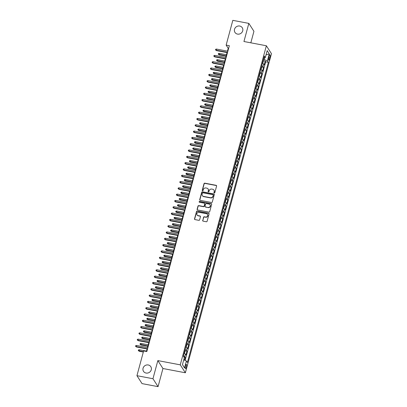 <?xml version="1.0" encoding="UTF-8"?>
<svg xmlns="http://www.w3.org/2000/svg" width="407" height="407" viewBox="0 0 407 407"><rect width="100%" height="100%" fill="white"/><g stroke="black" fill="none" stroke-linecap="round" stroke-linejoin="round"><path stroke-width="0.61" d="M214.265 192.984A0.463 0.432 -32.8 0 0 214.825 192.638L216.6 186.06A0.666 0.616 -32.8 0 0 216.137 185.322L204.823 183.175A0.666 0.616 -32.8 0 0 204.024 183.674L202.248 190.252A0.463 0.432 -32.8 0 0 202.574 190.771A0.463 0.432 -32.8 0 0 203.129 190.42L203.358 189.57A2.127 1.969 -32.8 0 1 205.906 187.968L206.848 188.146A2.127 1.969 -32.8 0 1 208.328 190.512L208.099 191.361A0.463 0.432 -32.8 0 0 208.42 191.88A0.463 0.432 -32.8 0 0 208.979 191.529L209.208 190.674A2.127 1.969 -32.8 0 1 211.752 189.077L212.698 189.255A2.127 1.969 -32.8 0 1 214.174 191.621L213.945 192.47A0.463 0.432 -32.8 0 0 214.265 192.984M148.25 364.977A4.335 4.014 -32.8 0 0 143.773 366.773A4.335 4.014 -32.8 0 0 143.518 371.357A4.335 4.014 -32.8 0 0 146.072 373.046A4.335 4.014 -32.8 0 0 150.544 371.255A4.335 4.014 -32.8 0 0 150.804 366.666A4.335 4.014 -32.8 0 0 148.25 364.977M239.703 26.028A4.335 4.014 -32.8 0 0 235.231 27.824A4.335 4.014 -32.8 0 0 234.971 32.412A4.335 4.014 -32.8 0 0 237.525 34.102A4.335 4.014 -32.8 0 0 242.002 32.306A4.335 4.014 -32.8 0 0 242.257 27.722A4.335 4.014 -32.8 0 0 239.703 26.028M186.386 367.19A2.167 0.585 100.7 0 0 186.345 364.377A2.167 0.585 100.7 0 0 185.5 365.822A2.167 0.585 100.7 0 0 185.541 368.635A2.167 0.585 100.7 0 0 186.386 367.19M202.671 220.406A0.666 0.616 -32.8 0 0 203.134 221.149L206.308 221.749A0.666 0.616 -32.8 0 0 207.107 221.25L209.076 213.945A0.666 0.616 -32.8 0 0 208.613 213.207L197.298 211.06A0.666 0.616 -32.8 0 0 196.5 211.559L194.531 218.864A0.666 0.616 -32.8 0 0 194.994 219.602L198.825 220.329A0.666 0.616 -32.8 0 0 199.623 219.831L200.468 216.702A0.666 0.616 -32.8 0 0 200.005 215.964L198.102 215.603A1.776 1.648 -32.8 0 1 197.161 213.029A1.776 1.648 -32.8 0 1 198.998 212.296L206.446 213.706A1.776 1.648 -32.8 0 1 207.387 216.28A1.776 1.648 -32.8 0 1 205.555 217.017L204.309 216.783A0.666 0.616 -32.8 0 0 203.515 217.282L202.808 220.625A0.666 0.616 -32.8 0 0 202.823 220.986M157.845 360.597L152.956 378.729L136.94 375.692L142.043 383.613L158.058 386.65L162.948 368.518L185.368 372.771L180.265 364.845L157.845 360.597L162.948 368.518M250.829 42.821L253.937 31.308L248.835 23.387L243.941 41.514L266.361 45.762L180.265 364.845M248.835 23.387L232.819 20.35L226.144 45.101L228.21 48.311L227.447 51.15M136.94 375.692L143.62 350.941L146.82 351.546L229.345 45.706L226.144 45.101M211.503 202.498A0.666 0.616 -32.8 0 0 212.296 201.999L214.27 194.694A0.666 0.616 -32.8 0 0 213.807 193.956L202.493 191.809A0.666 0.616 -32.8 0 0 201.694 192.313L199.725 199.613A0.666 0.616 -32.8 0 0 200.188 200.351L211.503 202.498M211.671 204.319L209.702 211.625A0.666 0.616 -32.8 0 1 208.908 212.123L197.588 209.976A0.666 0.616 -32.8 0 1 197.125 209.239L197.97 206.115A0.666 0.616 -32.8 0 1 198.769 205.616L203.358 206.486A0.666 0.616 -32.8 0 0 204.151 205.983L204.711 203.912A0.666 0.616 -32.8 0 0 204.248 203.174L199.471 202.269A0.463 0.432 -32.8 0 1 199.227 201.592A0.463 0.432 -32.8 0 1 199.705 201.399L211.213 203.581A0.666 0.616 -32.8 0 1 211.671 204.319M184.524 360.159L185.251 357.463L184.005 357.229M183.45 355.871A2.707 0.712 15.1 0 1 184.747 356.685L185.429 354.161L185.933 354.945L186.95 351.16L185.012 350.793M185.154 349.562A2.707 0.712 15.1 0 1 186.447 350.376L187.128 347.853L187.632 348.636L188.655 344.851L186.711 344.485M186.854 343.259A2.707 0.712 15.1 0 1 188.151 344.073L188.833 341.549L189.336 342.333L190.354 338.548L188.416 338.181M188.553 336.95A2.707 0.712 15.1 0 1 189.85 337.764L190.532 335.241L191.036 336.024L192.058 332.239L190.115 331.873M190.257 330.647A2.707 0.712 15.1 0 1 191.555 331.461L192.231 328.937L192.735 329.721L193.757 325.936L191.819 325.569M191.956 324.338A2.707 0.712 15.1 0 1 193.254 325.152L193.936 322.629L194.439 323.412L195.462 319.627L193.518 319.261M193.661 318.035A2.707 0.712 15.1 0 1 194.958 318.849L195.635 316.325L196.138 317.109L197.161 313.324L195.223 312.958M195.36 311.726A2.707 0.712 15.1 0 1 196.657 312.54L197.339 310.017L197.843 310.8L198.86 307.015L196.922 306.649M197.064 305.423A2.707 0.712 15.1 0 1 198.357 306.237L199.038 303.714L199.542 304.497L200.565 300.712L198.621 300.346M198.764 299.114A2.707 0.712 15.1 0 1 200.061 299.928L200.743 297.405L201.246 298.189L202.264 294.403L200.325 294.037M200.468 292.811A2.707 0.712 15.1 0 1 201.76 293.625L202.442 291.102L202.945 291.885L203.968 288.1L202.025 287.734M202.167 286.503A2.707 0.712 15.1 0 1 203.464 287.317L204.146 284.793L204.65 285.577L205.667 281.792L203.729 281.425M203.866 280.199A2.707 0.712 15.1 0 1 205.164 281.013L205.845 278.49L206.349 279.273L207.372 275.488L205.428 275.122M205.571 273.891A2.707 0.712 15.1 0 1 206.868 274.705L207.545 272.181L208.048 272.965L209.071 269.18L207.132 268.813M207.27 267.587A2.707 0.712 15.1 0 1 208.567 268.401L209.249 265.878L209.753 266.656L210.775 262.876L208.832 262.51M208.974 261.279A2.707 0.712 15.1 0 1 210.271 262.093L210.948 259.569L211.452 260.353L212.474 256.568L210.536 256.201M210.673 254.975A2.707 0.712 15.1 0 1 211.971 255.789L212.652 253.266L213.156 254.044L214.174 250.264L212.235 249.893M212.378 248.667A2.707 0.712 15.1 0 1 213.67 249.481L214.352 246.957L214.855 247.741L215.878 243.956L213.934 243.59M214.077 242.363A2.707 0.712 15.1 0 1 215.374 243.177L216.056 240.654L216.56 241.432L217.577 237.652L215.639 237.281M215.781 236.055A2.707 0.712 15.1 0 1 217.073 236.869L217.755 234.346L218.259 235.129L219.281 231.344L217.338 230.978M217.48 229.752A2.707 0.712 15.1 0 1 218.778 230.566L219.459 228.042L219.963 228.82L220.981 225.04L219.042 224.669M219.18 223.443A2.707 0.712 15.1 0 1 220.477 224.257L221.159 221.734L221.662 222.517L222.685 218.732L220.742 218.366M220.884 217.14A2.707 0.712 15.1 0 1 222.181 217.954L222.858 215.43L223.362 216.209L224.384 212.429L222.446 212.057M222.583 210.831A2.707 0.712 15.1 0 1 223.881 211.645L224.562 209.122L225.066 209.905L226.089 206.12L224.145 205.754M224.288 204.528A2.707 0.712 15.1 0 1 225.585 205.342L226.261 202.818L226.765 203.597L227.788 199.817L225.849 199.445M225.987 198.219A2.707 0.712 15.1 0 1 227.284 199.033L227.966 196.51L228.469 197.293L229.487 193.508L227.549 193.142M227.691 191.916A2.707 0.712 15.1 0 1 228.983 192.73L229.665 190.206L230.169 190.985L231.191 187.205L229.248 186.833M229.39 185.607A2.707 0.712 15.1 0 1 230.688 186.421L231.369 183.898L231.873 184.681L232.89 180.896L230.952 180.53M231.095 179.304A2.707 0.712 15.1 0 1 232.387 180.118L233.069 177.594L233.572 178.373L234.595 174.593L232.651 174.221M232.794 172.995A2.707 0.712 15.1 0 1 234.091 173.809L234.773 171.286L235.277 172.069L236.294 168.284L234.356 167.918M234.493 166.692A2.707 0.712 15.1 0 1 235.79 167.506L236.472 164.983L236.976 165.761L237.998 161.981L236.055 161.61M236.197 160.383A2.707 0.712 15.1 0 1 237.495 161.197L238.171 158.674L238.675 159.458L239.698 155.672L237.759 155.306M237.897 154.08A2.707 0.712 15.1 0 1 239.194 154.894L239.876 152.371L240.379 153.149L241.402 149.369L239.458 148.998M239.601 147.772A2.707 0.712 15.1 0 1 240.898 148.586L241.575 146.062L242.079 146.846L243.101 143.06L241.163 142.694M241.3 141.468A2.707 0.712 15.1 0 1 242.597 142.282L243.279 139.759L243.783 140.537L244.8 136.757L242.862 136.386M243.004 135.16A2.707 0.712 15.1 0 1 244.297 135.974L244.978 133.45L245.482 134.234L246.505 130.449L244.561 130.082M244.704 128.856A2.707 0.712 15.1 0 1 246.001 129.67L246.683 127.147L247.186 127.925L248.204 124.145L246.266 123.774M246.408 122.548A2.707 0.712 15.1 0 1 247.7 123.362L248.382 120.838L248.886 121.622L249.908 117.837L247.965 117.47M248.107 116.244A2.707 0.712 15.1 0 1 249.405 117.058L250.086 114.535L250.59 115.313L251.607 111.533L249.669 111.162M249.806 109.936A2.707 0.712 15.1 0 1 251.104 110.75L251.785 108.226L252.289 109.01L253.312 105.225L251.368 104.858M251.511 103.632A2.707 0.712 15.1 0 1 252.808 104.446L253.485 101.923L253.988 102.701L255.011 98.921L253.073 98.55M253.21 97.324A2.707 0.712 15.1 0 1 254.507 98.138L255.189 95.614L255.693 96.398L256.715 92.613L254.772 92.247M254.914 91.02A2.707 0.712 15.1 0 1 256.212 91.834L256.888 89.311L257.392 90.089L258.414 86.309L256.476 85.938M256.613 84.712A2.707 0.712 15.1 0 1 257.911 85.526L258.593 83.003L259.096 83.786L260.114 80.001L258.175 79.635M258.318 78.409A2.707 0.712 15.1 0 1 259.61 79.223L260.292 76.699L260.795 77.478L261.818 73.698L259.875 73.326M260.017 72.1A2.707 0.712 15.1 0 1 261.314 72.914L261.996 70.391L262.5 71.174L263.517 67.389L263.014 66.611A2.707 0.712 -164.9 0 0 261.721 65.797M261.579 67.023L263.517 67.389M269.073 56.156L268.701 57.54A2.096 0.565 100.7 0 0 268.737 60.267A2.096 0.565 100.7 0 0 269.556 58.867L269.927 57.484A2.096 0.565 100.7 0 0 269.892 54.757A2.096 0.565 100.7 0 0 269.073 56.156M185.368 372.771L271.464 53.688L266.361 45.762M183.75 359.829L186.416 360.978L187.383 362.474L268.371 62.312L267.409 60.811L263.466 59.315M186.416 360.978L184.544 367.913L182.448 364.657L184.32 357.722L183.353 356.222L264.347 56.059L265.313 57.56L267.185 50.621L269.276 53.877L267.409 60.811M185.109 360.414L265.685 61.803L265.222 61.086L264.199 64.866L263.695 64.087A2.707 0.712 -164.9 0 0 262.398 63.273M261.314 72.914L261.818 73.698M259.61 79.223L260.114 80.001M257.911 85.526L258.414 86.309M256.212 91.834L256.715 92.613M254.507 98.138L255.011 98.921M252.808 104.446L253.312 105.225M251.104 110.75L251.607 111.533M249.405 117.058L249.908 117.837M247.7 123.362L248.204 124.145M246.001 129.67L246.505 130.449M244.297 135.974L244.8 136.757M242.597 142.282L243.101 143.06M240.898 148.586L241.402 149.369M239.194 154.894L239.698 155.672M237.495 161.197L237.998 161.981M235.79 167.506L236.294 168.284M234.091 173.809L234.595 174.593M232.387 180.118L232.89 180.896M230.688 186.421L231.191 187.205M228.983 192.73L229.487 193.508M227.284 199.033L227.788 199.817M225.585 205.342L226.089 206.12M223.881 211.645L224.384 212.429M222.181 217.954L222.685 218.732M220.477 224.257L220.981 225.04M218.778 230.566L219.281 231.344M217.073 236.869L217.577 237.652M215.374 243.177L215.878 243.956M213.67 249.481L214.174 250.264M211.971 255.789L212.474 256.568M210.271 262.093L210.775 262.876M208.567 268.401L209.071 269.18M206.868 274.705L207.372 275.488M205.164 281.013L205.667 281.792M203.464 287.317L203.968 288.1M201.76 293.625L202.264 294.403M200.061 299.928L200.565 300.712M198.357 306.237L198.86 307.015M196.657 312.54L197.161 313.324M194.958 318.849L195.462 319.627M193.254 325.152L193.757 325.936M191.555 331.461L192.058 332.239M189.85 337.764L190.354 338.548M188.151 344.073L188.655 344.851M186.447 350.376L186.95 351.16M184.747 356.685L185.251 357.463M264.296 59.468L264.784 57.657M152.956 378.729L158.058 386.65M227.05 52.61L225.743 57.458M225.351 58.913L224.043 63.762M223.647 65.222L222.339 70.07M221.947 71.525L220.64 76.374M220.243 77.834L218.935 82.682M218.544 84.137L217.236 88.985M216.845 90.446L215.532 95.294M215.14 96.749L213.833 101.597M213.441 103.057L212.133 107.906M211.737 109.361L210.429 114.209M210.037 115.669L208.73 120.518M208.333 121.973L207.026 126.821M206.634 128.281L205.326 133.13M204.93 134.585L203.622 139.433M203.23 140.893L201.923 145.742M201.531 147.197L200.219 152.045M199.827 153.505L198.519 158.354M198.128 159.809L196.82 164.657M196.423 166.117L195.116 170.965M194.724 172.42L193.417 177.269M193.02 178.729L191.712 183.577M191.321 185.032L190.013 189.881M189.616 191.341L188.309 196.189M187.917 197.644L186.61 202.493M186.218 203.953L184.905 208.801M184.513 210.256L183.206 215.105M182.814 216.565L181.507 221.413M181.11 222.868L179.802 227.717M179.411 229.177L178.103 234.025M177.706 235.48L176.399 240.328M176.007 241.789L174.7 246.637M174.303 248.092L172.995 252.94M172.604 254.4L171.296 259.249M170.904 260.704L169.592 265.557M169.2 267.012L167.893 271.861M167.501 273.316L166.193 278.169M165.797 279.624L164.489 284.473M164.097 285.928L162.79 290.781M162.393 292.236L161.086 297.085M160.694 298.54L159.386 303.393M158.989 304.848L157.682 309.696M157.29 311.152L155.983 316.005M155.591 317.46L154.278 322.308M153.887 323.763L152.579 328.617M152.187 330.072L150.88 334.92M150.483 336.375L149.176 341.229M148.784 342.684L147.476 347.532M147.08 348.987L146.413 351.47M228.622 48.392L228.21 48.311M263.278 60.714L265.222 61.086M265.685 61.803L268.371 62.312M263.868 57.825L265.313 57.56M261.996 70.391A2.707 0.712 -164.9 0 0 260.699 69.577L261.523 66.489M260.292 76.699A2.707 0.712 -164.9 0 0 258.994 75.885L259.824 72.792M258.593 83.003A2.707 0.712 -164.9 0 0 257.295 82.189L258.119 79.1M256.888 89.311A2.707 0.712 -164.9 0 0 255.596 88.497L256.42 85.404M255.189 95.614A2.707 0.712 -164.9 0 0 253.892 94.8L254.721 91.712M253.485 101.923A2.707 0.712 -164.9 0 0 252.192 101.109L253.017 98.016M251.785 108.226A2.707 0.712 -164.9 0 0 250.488 107.412L251.317 104.324M250.086 114.535A2.707 0.712 -164.9 0 0 248.789 113.721L249.613 110.628M248.382 120.838A2.707 0.712 -164.9 0 0 247.085 120.024M246.683 127.147A2.707 0.712 -164.9 0 0 245.385 126.333L246.21 123.24M244.978 133.45A2.707 0.712 -164.9 0 0 243.681 132.636L244.51 129.548M243.279 139.759A2.707 0.712 -164.9 0 0 241.982 138.945L242.806 135.852M241.575 146.062A2.707 0.712 -164.9 0 0 240.283 145.248L241.107 142.16M239.876 152.371A2.707 0.712 -164.9 0 0 238.578 151.557L239.408 148.463M238.171 158.674A2.707 0.712 -164.9 0 0 236.879 157.86L237.703 154.772M236.472 164.983A2.707 0.712 -164.9 0 0 235.175 164.169L236.004 161.075M234.773 171.286A2.707 0.712 -164.9 0 0 233.476 170.472L234.3 167.384M233.069 177.594A2.707 0.712 -164.9 0 0 231.771 176.78M231.369 183.898A2.707 0.712 -164.9 0 0 230.072 183.084M229.665 190.206A2.707 0.712 -164.9 0 0 228.368 189.392L229.197 186.299M227.966 196.51A2.707 0.712 -164.9 0 0 226.668 195.701L227.498 192.608M226.261 202.818A2.707 0.712 -164.9 0 0 224.969 202.004L225.793 198.911M224.562 209.122A2.707 0.712 -164.9 0 0 223.265 208.313L224.094 205.22M222.858 215.43A2.707 0.712 -164.9 0 0 221.566 214.616L222.39 211.523M221.159 221.734A2.707 0.712 -164.9 0 0 219.861 220.925L220.691 217.831M219.459 228.042A2.707 0.712 -164.9 0 0 218.162 227.228L218.986 224.135M217.755 234.346A2.707 0.712 -164.9 0 0 216.458 233.537M216.056 240.654A2.707 0.712 -164.9 0 0 214.759 239.84L215.583 236.752M214.352 246.957A2.707 0.712 -164.9 0 0 213.054 246.149L213.884 243.055M212.652 253.266A2.707 0.712 -164.9 0 0 211.355 252.452L212.184 249.364M210.948 259.569A2.707 0.712 -164.9 0 0 209.656 258.76L210.48 255.667M209.249 265.878A2.707 0.712 -164.9 0 0 207.952 265.064L208.781 261.976M207.545 272.181A2.707 0.712 -164.9 0 0 206.252 271.372L207.077 268.279M205.845 278.49A2.707 0.712 -164.9 0 0 204.548 277.676L205.377 274.588M204.146 284.793A2.707 0.712 -164.9 0 0 202.849 283.984L203.673 280.891M202.442 291.102A2.707 0.712 -164.9 0 0 201.144 290.288M200.743 297.405A2.707 0.712 -164.9 0 0 199.445 296.596L200.269 293.503M199.038 303.714A2.707 0.712 -164.9 0 0 197.741 302.9L198.57 299.811M197.339 310.017A2.707 0.712 -164.9 0 0 196.042 309.208L196.871 306.115M195.635 316.325A2.707 0.712 -164.9 0 0 194.343 315.511L195.167 312.423M193.936 322.629A2.707 0.712 -164.9 0 0 192.638 321.82L193.467 318.727M192.231 328.937A2.707 0.712 -164.9 0 0 190.939 328.123L191.763 325.035M190.532 335.241A2.707 0.712 -164.9 0 0 189.235 334.432L190.064 331.339M188.833 341.549A2.707 0.712 -164.9 0 0 187.535 340.735L188.36 337.647M187.128 347.853A2.707 0.712 -164.9 0 0 185.831 347.044M185.429 354.161A2.707 0.712 -164.9 0 0 184.132 353.347L184.956 350.259M266.03 54.884L269.276 53.877M184.544 367.913L182.463 364.606M214.082 192.903A0.463 0.432 -32.8 0 1 214.082 192.684L214.311 191.834A2.127 1.969 -32.8 0 0 214.016 190.196M208.17 189.087A2.127 1.969 -32.8 0 1 208.465 190.725L208.236 191.575A0.463 0.432 -32.8 0 0 208.231 191.794M216.585 185.694A0.666 0.616 -32.8 0 0 216.275 185.536L204.96 183.389A0.666 0.616 -32.8 0 0 204.161 183.893L202.386 190.466A0.463 0.432 -32.8 0 0 202.386 190.685M214.255 194.332A0.666 0.616 -32.8 0 0 213.945 194.17L202.63 192.028A0.666 0.616 -32.8 0 0 201.831 192.526L199.862 199.827A0.666 0.616 -32.8 0 0 199.878 200.193M213.207 195.207A0.463 0.432 -32.8 0 0 212.881 194.694L202.951 192.811A0.463 0.432 -32.8 0 0 202.391 193.157L202.147 194.058A2.127 1.969 -32.8 0 0 203.627 196.418L210.419 197.705A2.127 1.969 -32.8 0 0 212.963 196.108L213.344 195.421A0.463 0.432 -32.8 0 0 213.207 194.994M202.447 195.696A2.127 1.969 -32.8 0 0 203.765 196.632L203.627 196.418M213.344 195.421L213.1 196.322A2.127 1.969 -32.8 0 1 210.556 197.919L203.765 196.632M204.696 203.546A0.666 0.616 -32.8 0 1 204.848 204.126L204.289 206.196A0.666 0.616 -32.8 0 1 203.495 206.7L198.906 205.83A0.666 0.616 -32.8 0 0 198.107 206.329L197.263 209.452A0.666 0.616 -32.8 0 0 197.278 209.819M211.66 203.953A0.666 0.616 -32.8 0 0 211.35 203.795L199.842 201.613A0.463 0.432 -32.8 0 0 199.282 202.182M208.119 207.387A1.776 1.648 -32.8 0 0 210.058 204.767A1.776 1.648 -32.8 0 0 209.01 204.075L206.385 203.576A0.666 0.616 -32.8 0 0 205.591 204.08L205.031 206.151A0.666 0.616 -32.8 0 0 205.494 206.888L208.257 207.601A1.776 1.648 -32.8 0 0 210.124 204.879M205.184 206.731A0.666 0.616 -32.8 0 0 205.632 207.102L205.494 206.888M208.257 207.601L205.632 207.102M207.56 214.509A1.776 1.648 -32.8 0 1 205.693 217.231L204.451 216.997A0.666 0.616 -32.8 0 0 203.653 217.496L202.808 220.625M197.13 215.018A1.776 1.648 -32.8 0 0 198.24 215.822L198.102 215.603M200.453 216.341A0.666 0.616 -32.8 0 0 200.142 216.178L198.24 215.822M209.061 213.578A0.666 0.616 -32.8 0 0 208.75 213.421L197.436 211.274A0.666 0.616 -32.8 0 0 196.637 211.777L194.668 219.078A0.666 0.616 -32.8 0 0 194.683 219.444M262.459 63.299L262.82 63.131L263.334 61.238L263.227 60.18M219.225 54.884L218.264 54.172L218.437 53.546L219.281 53.363L218.976 54.497L219.225 54.884L226.089 56.186M218.264 54.172L226.175 55.861M219.281 53.363L226.48 54.726M227.549 52.366L216.219 50.219L216.463 50.6L215.507 49.893L216.219 50.219L216.524 49.079L227.854 51.231M216.463 50.6L227.462 52.686M215.507 49.893L215.679 49.262L216.524 49.079M260.76 69.602L261.121 69.439L261.63 67.547L261.528 66.514M217.521 61.192L216.565 60.48L216.733 59.849L217.577 59.671L217.272 60.806L217.521 61.192L224.384 62.49M216.565 60.48L224.471 62.169M217.577 59.671L224.776 61.035M259.055 75.911L259.417 75.743L259.931 73.855L259.829 72.822M215.822 67.496L214.86 66.789L215.033 66.158L215.878 65.975L215.573 67.109L215.822 67.496L222.685 68.798M214.86 66.789L222.771 68.473M215.878 65.975L223.077 67.338M257.356 82.214L257.717 82.051L258.226 80.159L258.124 79.126M214.118 73.804L213.161 73.092L213.329 72.461L214.179 72.283L213.868 73.418L214.118 73.804L220.981 75.102M213.161 73.092L221.067 74.781M214.179 72.283L221.377 73.647M255.652 88.523L256.018 88.355L256.527 86.467L256.425 85.434M212.418 80.108L211.457 79.401L211.63 78.77L212.474 78.587L212.169 79.721L212.418 80.108L219.281 81.41M211.457 79.401L219.368 81.085M212.474 78.587L219.673 79.95M225.849 58.669L214.514 56.522L214.764 56.909L213.807 56.197L214.514 56.522L214.82 55.388L226.155 57.535M214.764 56.909L225.763 58.995M213.807 56.197L213.975 55.566L214.82 55.388M224.145 64.978L212.815 62.831L213.065 63.212L212.103 62.505L212.815 62.831L213.12 61.691L224.45 63.843M213.065 63.212L224.059 65.298M212.103 62.505L212.276 61.874L213.12 61.691M222.446 71.281L211.111 69.134L211.36 69.521L210.404 68.808L211.111 69.134L211.416 68L222.751 70.146M211.36 69.521L222.359 71.607M210.404 68.808L210.572 68.178L211.416 68M220.742 77.589L209.412 75.443L209.661 75.824L208.699 75.117L209.412 75.443L209.717 74.303L221.047 76.455M209.661 75.824L220.655 77.91M208.699 75.117L208.872 74.486L209.717 74.303M253.953 94.826L254.314 94.663L254.823 92.771L254.721 91.738M210.714 86.416L209.758 85.704L209.926 85.073L210.775 84.895L210.465 86.03L210.714 86.416L217.577 87.714M209.758 85.704L217.664 87.393M210.775 84.895L217.974 86.259M219.042 83.893L207.707 81.746L207.957 82.133L207 81.42L207.707 81.746L208.018 80.611L219.348 82.758M207.957 82.133L218.956 84.218M207 81.42L207.168 80.79L208.018 80.611M252.248 101.134L252.615 100.967L253.123 99.079L253.022 98.046M209.015 92.72L208.058 92.013L208.226 91.382L209.071 91.199L208.766 92.333L209.015 92.72L215.878 94.022M208.058 92.013L215.964 93.702M209.071 91.199L216.27 92.562M217.338 90.201L206.008 88.054L206.257 88.436L205.301 87.729L206.008 88.054L206.313 86.915L217.648 89.067M206.257 88.436L217.252 90.522M205.301 87.729L205.469 87.098L206.313 86.915M250.549 107.438L250.91 107.275L251.424 105.382L251.317 104.35M207.311 99.028L206.354 98.316L206.527 97.685L207.372 97.507L207.066 98.642L207.311 99.028L214.174 100.326M206.354 98.316L214.265 100.005M207.372 97.507L214.57 98.87M215.639 96.505L204.309 94.358L204.553 94.745L203.597 94.032L204.309 94.358L204.614 93.223L215.944 95.37M204.553 94.745L215.552 96.83M203.597 94.032L203.77 93.401L204.614 93.223M248.845 113.746L249.211 113.578L249.72 111.691L249.618 110.658M205.611 105.332L204.655 104.624L204.823 103.994L205.667 103.81L205.362 104.945L205.611 105.332L212.474 106.634M204.655 104.624L212.561 106.313M205.667 103.81L212.866 105.174M213.934 102.813L202.605 100.666L202.854 101.048L201.897 100.341L202.605 100.666L202.91 99.527L214.245 101.679M202.854 101.048L213.848 103.134M201.897 100.341L202.065 99.71L202.91 99.527M247.146 120.05L247.507 119.887L248.021 117.994L247.914 116.936M203.912 111.64L202.951 110.928L203.124 110.297L203.968 110.119L203.663 111.253L203.912 111.64L210.775 112.937M202.951 110.928L210.862 112.617M203.968 110.119L211.167 111.482M212.235 109.117L200.905 106.97L201.15 107.356L200.193 106.644L200.905 106.97L201.211 105.835L212.54 107.982M201.15 107.356L212.149 109.442M200.193 106.644L200.366 106.013L201.211 105.835M245.446 126.358L245.808 126.19L246.316 124.303L246.215 123.27M202.208 117.944L201.251 117.236L201.419 116.606L202.264 116.422L201.958 117.557L202.208 117.944L209.071 119.246M201.251 117.236L209.157 118.925M202.264 116.422L209.463 117.786M210.536 115.425L199.201 113.278L199.45 113.66L198.494 112.953L199.201 113.278L199.506 112.139L210.841 114.291M199.45 113.66L210.45 115.746M198.494 112.953L198.662 112.322L199.506 112.139M243.742 132.662L244.103 132.499L244.617 130.606L244.515 129.574M200.509 124.252L199.547 123.54L199.72 122.909L200.565 122.731L200.259 123.865L200.509 124.252L207.372 125.549M199.547 123.54L207.458 125.229M200.565 122.731L207.763 124.094M208.832 121.729L197.502 119.582L197.751 119.968L196.79 119.256L197.502 119.582L197.807 118.447L209.137 120.594M197.751 119.968L208.745 122.054M196.79 119.256L196.963 118.625L197.807 118.447M242.043 138.97L242.404 138.802L242.913 136.915L242.811 135.882M198.804 130.555L197.848 129.848L198.016 129.217L198.865 129.034L198.555 130.169L198.804 130.555L205.667 131.858M197.848 129.848L205.754 131.537M198.865 129.034L206.064 130.398M207.132 128.037L195.798 125.89L196.047 126.272L195.09 125.565L195.798 125.89L196.103 124.751L207.438 126.903M196.047 126.272L207.046 128.358M195.09 125.565L195.258 124.934L196.103 124.751M240.339 145.274L240.705 145.111L241.214 143.218L241.112 142.185M197.105 136.864L196.143 136.152L196.316 135.521L197.161 135.343L196.856 136.477L197.105 136.864L203.968 138.161M196.143 136.152L204.055 137.841M197.161 135.343L204.36 136.706M205.428 134.341L194.098 132.194L194.348 132.58L193.386 131.868L194.098 132.194L194.404 131.059L205.733 133.206M194.348 132.58L205.342 134.666M193.386 131.868L193.559 131.237L194.404 131.059M238.639 151.582L239.001 151.414L239.509 149.527L239.408 148.494M195.401 143.167L194.444 142.46L194.612 141.829L195.462 141.646L195.151 142.781L195.401 143.167L202.264 144.47M194.444 142.46L202.35 144.149M195.462 141.646L202.661 143.01M203.729 140.649L192.394 138.502L192.643 138.884L191.687 138.177L192.394 138.502L192.704 137.363L204.034 139.515M192.643 138.884L203.642 140.97M191.687 138.177L191.855 137.546L192.704 137.363M236.935 157.885L237.301 157.723L237.81 155.83L237.708 154.797M193.701 149.476L192.745 148.764L192.913 148.133L193.757 147.955L193.452 149.089L193.701 149.476L200.565 150.773M192.745 148.764L200.651 150.453M193.757 147.955L200.956 149.318M202.025 146.952L190.695 144.806L190.944 145.192L189.988 144.48L190.695 144.806L191 143.671L202.335 145.818M190.944 145.192L201.938 147.278M189.988 144.48L190.155 143.849L191 143.671M235.236 164.194L235.597 164.026L236.111 162.139L236.004 161.106M191.997 155.779L191.041 155.072L191.214 154.441L192.058 154.258L191.753 155.393L191.997 155.779L198.86 157.082M191.041 155.072L198.952 156.761M192.058 154.258L199.257 155.622M200.325 153.261L188.996 151.114L189.24 151.496L188.283 150.788L188.996 151.114L189.301 149.974L200.631 152.126M189.24 151.496L200.239 153.581M188.283 150.788L188.456 150.158L189.301 149.974M233.532 170.497L233.898 170.335L234.407 168.442L234.305 167.409M190.298 162.088L189.341 161.376L189.509 160.745L190.354 160.567L190.049 161.701L190.298 162.088L197.161 163.385M189.341 161.376L197.247 163.065M190.354 160.567L197.553 161.93M198.621 159.564L187.291 157.417L187.541 157.804L186.584 157.092L187.291 157.417L187.596 156.283L198.931 158.43M187.541 157.804L198.535 159.89M186.584 157.092L186.752 156.461L187.596 156.283M231.832 176.806L232.194 176.638L232.707 174.751L232.601 173.687M188.599 168.391L187.637 167.684L187.81 167.053L188.655 166.87L188.349 168.005L188.599 168.391L195.462 169.694M187.637 167.684L195.548 169.373M188.655 166.87L195.853 168.233M196.922 165.873L185.592 163.726L185.836 164.107L184.88 163.4L185.592 163.726L185.897 162.591L197.227 164.738M185.836 164.107L196.835 166.193M184.88 163.4L185.053 162.769L185.897 162.591M230.133 183.109L230.494 182.947L231.003 181.054L230.896 179.996M186.894 174.7L185.938 173.987L186.106 173.357L186.95 173.179L186.645 174.313L186.894 174.7L193.757 175.997M185.938 173.987L193.844 175.676M186.95 173.179L194.149 174.542M195.223 172.176L183.888 170.029L184.137 170.416L183.181 169.704L183.888 170.029L184.193 168.895L195.528 171.042M184.137 170.416L195.136 172.502M183.181 169.704L183.348 169.073L184.193 168.895M228.429 189.418L228.79 189.25L229.304 187.362L229.202 186.33M185.195 181.003L184.234 180.296L184.407 179.665L185.251 179.482L184.946 180.616L185.195 181.003L192.058 182.305M184.234 180.296L192.145 181.985M185.251 179.482L192.45 180.845M193.518 178.485L182.188 176.338L182.438 176.719L181.476 176.012L182.188 176.338L182.494 175.203L193.824 177.35M182.438 176.719L193.432 178.805M181.476 176.012L181.649 175.381L182.494 175.203M226.73 195.721L227.091 195.558L227.599 193.666L227.498 192.633M183.491 187.312L182.534 186.599L182.702 185.968L183.552 185.79L183.242 186.925L183.491 187.312L190.354 188.609M182.534 186.599L190.44 188.288M183.552 185.79L190.751 187.154M191.819 184.788L180.484 182.641L180.733 183.028L179.777 182.316L180.484 182.641L180.794 181.507L192.124 183.654M180.733 183.028L191.733 185.114M179.777 182.316L179.945 181.685L180.794 181.507M225.025 202.03L225.392 201.862L225.9 199.974L225.799 198.942M181.792 193.615L180.83 192.908L181.003 192.277L181.848 192.094L181.542 193.228L181.792 193.615L188.655 194.917M180.83 192.908L188.741 194.597M181.848 192.094L189.046 193.457M190.115 191.097L178.785 188.95L179.034 189.331L178.073 188.624L178.785 188.95L179.09 187.815L190.42 189.962M179.034 189.331L190.028 191.417M178.073 188.624L178.246 187.993L179.09 187.815M223.326 208.333L223.687 208.17L224.196 206.278L224.094 205.245M180.087 199.923L179.131 199.211L179.299 198.58L180.148 198.402L179.838 199.537L180.087 199.923L186.95 201.221M179.131 199.211L187.037 200.9M180.148 198.402L187.347 199.766M188.416 197.4L177.081 195.253L177.33 195.64L176.373 194.928L177.081 195.253L177.391 194.119L188.721 196.266M177.33 195.64L188.329 197.726M176.373 194.928L176.541 194.297L177.391 194.119M221.622 214.642L221.988 214.474L222.497 212.586L222.395 211.554M178.388 206.227L177.432 205.52L177.6 204.889L178.444 204.706L178.139 205.84L178.388 206.227L185.251 207.529M177.432 205.52L185.338 207.209M178.444 204.706L185.643 206.069M186.711 203.709L175.381 201.562L175.631 201.943L174.674 201.236L175.381 201.562L175.687 200.427L187.022 202.574M175.631 201.943L186.625 204.029M174.674 201.236L174.842 200.605L175.687 200.427M219.922 220.945L220.284 220.782L220.798 218.89L220.691 217.857M176.684 212.535L175.727 211.823L175.9 211.192L176.745 211.014L176.44 212.149L176.684 212.535L183.547 213.833M175.727 211.823L183.638 213.512M176.745 211.014L183.944 212.378M218.218 227.254L218.584 227.086L219.093 225.198L218.991 224.165M174.985 218.839L174.028 218.132L174.196 217.501L175.041 217.318L174.735 218.452L174.985 218.839L181.848 220.141M174.028 218.132L181.934 219.821M175.041 217.318L182.239 218.686M216.519 233.557L216.88 233.394L217.394 231.502L217.287 230.443M173.285 225.147L172.324 224.435L172.497 223.804L173.341 223.626L173.036 224.761L173.285 225.147L180.148 226.445M172.324 224.435L180.235 226.124M173.341 223.626L180.54 224.99M185.012 210.012L173.682 207.865L173.926 208.252L172.97 207.539L173.682 207.865L173.987 206.731L185.317 208.877M173.926 208.252L184.926 210.338M172.97 207.539L173.143 206.909L173.987 206.731M183.308 216.321L171.978 214.174L172.227 214.555L171.271 213.848L171.978 214.174L172.283 213.039L183.618 215.186M172.227 214.555L183.221 216.641M171.271 213.848L171.439 213.217L172.283 213.039M181.608 222.624L170.279 220.477L170.523 220.864L169.566 220.151L170.279 220.477L170.584 219.342L181.914 221.489M170.523 220.864L181.522 222.95M169.566 220.151L169.739 219.521L170.584 219.342M214.82 239.865L215.181 239.698L215.69 237.81L215.588 236.777M171.581 231.451L170.625 230.744L170.792 230.113L171.637 229.93L171.332 231.064L171.581 231.451L178.444 232.753M170.625 230.744L178.531 232.433M171.637 229.93L178.836 231.298M179.909 228.932L168.574 226.785L168.824 227.167L167.867 226.46L168.574 226.785L168.88 225.651L180.215 227.798M168.824 227.167L179.823 229.253M167.867 226.46L168.035 225.829L168.88 225.651M213.115 246.169L213.477 246.006L213.99 244.114L213.889 243.081M169.882 237.759L168.92 237.047L169.093 236.416L169.938 236.238L169.633 237.373L169.882 237.759L176.745 239.057M168.92 237.047L176.831 238.736M169.938 236.238L177.137 237.602M178.205 235.236L166.875 233.089L167.124 233.476L166.163 232.763L166.875 233.089L167.18 231.954L178.51 234.101M167.124 233.476L178.118 235.561M166.163 232.763L166.336 232.132L167.18 231.954M211.416 252.477L211.777 252.315L212.286 250.422L212.184 249.389M168.177 244.063L167.221 243.355L167.389 242.725L168.239 242.541L167.928 243.676L168.177 244.063L175.041 245.365M167.221 243.355L175.127 245.045M168.239 242.541L175.437 243.91M176.506 241.544L165.171 239.397L165.42 239.779L164.464 239.072L165.171 239.397L165.481 238.263L176.811 240.41M165.42 239.779L176.419 241.865M164.464 239.072L164.632 238.441L165.481 238.263M209.712 258.781L210.078 258.618L210.587 256.725L210.485 255.693M166.478 250.371L165.517 249.659L165.69 249.028L166.534 248.85L166.229 249.984L166.478 250.371L173.341 251.668M165.517 249.659L173.428 251.348M166.534 248.85L173.733 250.213M174.801 247.848L163.472 245.701L163.721 246.087L162.759 245.375L163.472 245.701L163.777 244.566L175.107 246.713M163.721 246.087L174.715 248.173M162.759 245.375L162.932 244.744L163.777 244.566M208.013 265.089L208.374 264.926L208.883 263.034L208.781 262.001M164.774 256.675L163.818 255.967L163.985 255.337L164.835 255.153L164.525 256.288L164.774 256.675L171.637 257.977M163.818 255.967L171.723 257.656M164.835 255.153L172.034 256.522M173.102 254.156L161.767 252.009L162.017 252.391L161.06 251.684L161.767 252.009L162.078 250.875L173.407 253.022M162.017 252.391L173.016 254.477M161.06 251.684L161.228 251.053L162.078 250.875M206.308 271.393L206.675 271.23L207.183 269.337L207.082 268.305M163.075 262.983L162.118 262.271L162.286 261.64L163.131 261.462L162.825 262.596L163.075 262.983L169.938 264.28M162.118 262.271L170.024 263.96M163.131 261.462L170.33 262.825M171.398 260.46L160.068 258.313L160.317 258.699L159.361 257.987L160.068 258.313L160.373 257.178L171.708 259.325M160.317 258.699L171.311 260.785M159.361 257.987L159.529 257.356L160.373 257.178M204.609 277.701L204.97 277.538L205.484 275.646L205.377 274.613M161.37 269.286L160.414 268.579L160.587 267.948L161.431 267.765L161.126 268.9L161.37 269.286L168.233 270.589M160.414 268.579L168.325 270.268M161.431 267.765L168.63 269.134M169.699 266.768L158.369 264.621L158.613 265.003L157.657 264.296L158.369 264.621L158.674 263.487L170.004 265.634M158.613 265.003L169.612 267.089M157.657 264.296L157.83 263.665L158.674 263.487M202.905 284.005L203.271 283.842L203.78 281.949L203.678 280.916M159.671 275.595L158.715 274.883L158.883 274.252L159.727 274.074L159.422 275.208L159.671 275.595L166.534 276.892M158.715 274.883L166.621 276.572M159.727 274.074L166.926 275.437M167.994 273.072L156.664 270.925L156.914 271.311L155.957 270.599L156.664 270.925L156.97 269.79L168.305 271.937M156.914 271.311L167.908 273.397M155.957 270.599L156.125 269.968L156.97 269.79M201.206 290.313L201.567 290.15L202.081 288.258L201.974 287.2M157.972 281.898L157.01 281.191L157.183 280.56L158.028 280.377L157.723 281.512L157.972 281.898L164.835 283.201M157.01 281.191L164.921 282.88M158.028 280.377L165.227 281.746M166.295 279.38L154.965 277.233L155.209 277.615L154.253 276.908L154.965 277.233L155.27 276.099L166.6 278.246M155.209 277.615L166.209 279.701M154.253 276.908L154.426 276.277L155.27 276.099M199.506 296.617L199.868 296.454L200.376 294.561L200.275 293.528M156.268 288.207L155.311 287.495L155.479 286.864L156.324 286.686L156.018 287.82L156.268 288.207L163.131 289.504M155.311 287.495L163.217 289.184M156.324 286.686L163.522 288.049M164.596 285.683L153.261 283.537L153.51 283.923L152.554 283.211L153.261 283.537L153.566 282.402L164.901 284.549M153.51 283.923L164.509 286.009M152.554 283.211L152.722 282.58L153.566 282.402M197.802 302.925L198.163 302.762L198.677 300.87L198.575 299.837M154.568 294.51L153.607 293.803L153.78 293.172L154.624 292.989L154.319 294.124L154.568 294.51L161.431 295.813M153.607 293.803L161.518 295.492M154.624 292.989L161.823 294.358M162.892 291.992L151.562 289.845L151.811 290.227L150.849 289.519L151.562 289.845L151.867 288.711L163.197 290.857M151.811 290.227L162.805 292.312M150.849 289.519L151.022 288.889L151.867 288.711M196.103 309.228L196.464 309.066L196.973 307.173L196.871 306.14M152.864 300.819L151.908 300.107L152.076 299.476L152.925 299.298L152.615 300.432L152.864 300.819L159.727 302.116M151.908 300.107L159.814 301.796M152.925 299.298L160.124 300.661M161.192 298.295L149.857 296.148L150.107 296.535L149.15 295.823L149.857 296.148L150.168 295.014L161.498 297.161M150.107 296.535L161.106 298.621M149.15 295.823L149.318 295.197L150.168 295.014M194.398 315.537L194.765 315.374L195.274 313.482L195.172 312.449M151.165 307.122L150.203 306.415L150.376 305.784L151.221 305.601L150.916 306.736L151.165 307.122L158.028 308.425M150.203 306.415L158.114 308.104M151.221 305.601L158.42 306.97M159.488 304.604L148.158 302.457L148.407 302.839L147.446 302.131L148.158 302.457L148.463 301.322L159.793 303.469M148.407 302.839L159.402 304.924M147.446 302.131L147.619 301.501L148.463 301.322M192.699 321.84L193.06 321.678L193.569 319.785L193.467 318.752M149.461 313.431L148.504 312.718L148.672 312.088L149.522 311.91L149.216 313.044L149.461 313.431L156.324 314.728M148.504 312.718L156.41 314.408M149.522 311.91L156.72 313.273M157.789 310.907L146.454 308.76L146.703 309.147L145.747 308.435L146.454 308.76L146.764 307.626L158.094 309.773M146.703 309.147L157.702 311.233M145.747 308.435L145.915 307.809L146.764 307.626M190.995 328.149L191.361 327.986L191.87 326.093L191.768 325.061M147.761 319.734L146.805 319.027L146.973 318.396L147.817 318.213L147.512 319.347L147.761 319.734L154.624 321.037M146.805 319.027L154.711 320.716M147.817 318.213L155.016 319.581M156.085 317.216L144.755 315.069L145.004 315.45L144.047 314.743L144.755 315.069L145.06 313.934L156.395 316.081M145.004 315.45L155.998 317.536M144.047 314.743L144.215 314.112L145.06 313.934M189.296 334.452L189.657 334.289L190.171 332.397L190.064 331.364M146.057 326.043L145.101 325.33L145.274 324.7L146.118 324.521L145.813 325.656L146.057 326.043L152.92 327.34M145.101 325.33L153.012 327.019M146.118 324.521L153.317 325.885M154.385 323.519L143.055 321.372L143.3 321.759L142.343 321.047L143.055 321.372L143.361 320.238L154.691 322.385M143.3 321.759L154.299 323.845M142.343 321.047L142.516 320.421L143.361 320.238M187.591 340.761L187.958 340.598L188.466 338.705L188.365 337.673M144.358 332.346L143.401 331.639L143.569 331.008L144.414 330.825L144.109 331.964L144.358 332.346L151.221 333.648M143.401 331.639L151.307 333.328M144.414 330.825L151.613 332.193M152.681 329.828L141.351 327.681L141.6 328.067L140.644 327.355L141.351 327.681L141.656 326.546L152.991 328.693M141.6 328.067L152.594 330.148M140.644 327.355L140.812 326.724L141.656 326.546M185.892 347.064L186.253 346.901L186.767 345.009L186.66 343.951M142.659 338.655L141.697 337.942L141.87 337.311L142.715 337.133L142.409 338.268L142.659 338.655L149.522 339.952M141.697 337.942L149.608 339.631M142.715 337.133L149.913 338.497M150.982 336.131L139.652 333.984L139.896 334.371L138.94 333.659L139.652 333.984L139.957 332.85L151.287 334.997M139.896 334.371L150.895 336.457M138.94 333.659L139.113 333.033L139.957 332.85M184.193 353.373L184.554 353.21L185.063 351.317L184.961 350.285M140.954 344.958L139.998 344.251L140.166 343.62L141.01 343.437L140.705 344.576L140.954 344.958L147.817 346.26M139.998 344.251L147.904 345.94M141.01 343.437L148.209 344.805M149.283 342.44L137.948 340.293L138.197 340.679L137.24 339.967L137.948 340.293L138.253 339.158L149.588 341.305M138.197 340.679L149.196 342.76M137.24 339.967L137.408 339.336L138.253 339.158M139.255 351.266L138.294 350.554L138.466 349.923L139.311 349.745L139.006 350.88L139.255 351.266L143.325 352.035M138.294 350.554L143.412 351.714M139.311 349.745L146.51 351.109M147.578 348.743L136.248 346.596L136.498 346.983L135.536 346.271L136.248 346.596L136.554 345.462L147.883 347.609M136.498 346.983L147.492 349.069M135.536 346.271L135.709 345.645L136.554 345.462M263.014 66.611L263.695 64.087M268.778 57.265L269.927 57.484M268.488 58.664L269.556 58.867M262.403 63.273L263.227 60.211M247.09 120.029L247.914 116.962M231.776 176.78L232.601 173.718M230.072 183.089L230.901 180.021M216.463 233.537L217.287 230.469M201.15 290.288L201.974 287.225M185.836 347.044L186.66 343.976"/></g></svg>
